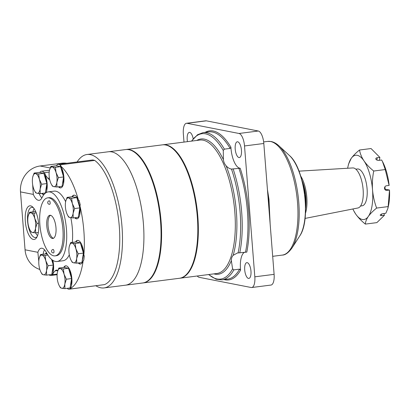 <?xml version="1.0" encoding="UTF-8"?>
<svg xmlns="http://www.w3.org/2000/svg" width="410" height="410" viewBox="0 0 410 410"><rect width="100%" height="100%" fill="white"/><g stroke="black" fill="none" stroke-linecap="round" stroke-linejoin="round"><path stroke-width="0.61" d="M230.123 148.41L224.378 149.148L223.276 150.45L223.383 159.598C223.722 162.104 224.629 164.154 226.105 165.758C227.622 167.618 229.421 168.72 231.491 169.063L240.193 168.249A18.716 7.175 -97.3 0 1 230.902 147.2L230.123 148.41A74.215 28.444 -97.3 0 0 208.808 131.897L203.063 132.63L197.569 134.716L191.485 141.132M240.193 168.249A75.148 28.802 -97.3 0 1 246.794 252.119L237.369 253.011L233.157 255.338C231.916 256.691 231.307 258.449 231.337 260.606L232.593 268.878L233.879 269.867L239.619 269.134L240.578 270.128A18.716 7.175 -97.3 0 1 244.611 252.227M197.256 276.002A11.695 4.484 -97.3 0 0 199.168 277.324L251.13 287.502A11.695 4.484 -97.3 0 0 251.704 287.528A11.695 4.484 -97.3 0 0 254.82 276.827L244.519 145.96A11.695 4.484 -97.3 0 0 239.009 133.481L187.047 123.297A11.695 4.484 -97.3 0 0 186.473 123.277A11.695 4.484 -97.3 0 0 183.357 133.978L183.998 142.091M179.672 278.246A67.255 25.779 -97.3 0 0 179.939 278.216A67.255 25.779 -97.3 0 0 197.461 212.462A67.255 25.779 -97.3 0 0 166.163 144.914A67.255 25.779 -97.3 0 0 162.862 144.797A67.255 25.779 -97.3 0 0 162.596 144.833M247.225 262.661A7.954 3.049 -97.3 0 0 246.83 262.646A7.954 3.049 -97.3 0 0 244.816 270.923A7.954 3.049 -97.3 0 0 248.855 278.426A7.954 3.049 -97.3 0 0 250.925 270.651A7.954 3.049 -97.3 0 0 247.225 262.661M251.704 287.528L270.995 285.058A11.695 4.484 -97.3 0 0 274.106 274.357L263.809 143.49A11.695 4.484 -97.3 0 0 258.3 131.01L206.332 120.832A11.695 4.484 -97.3 0 0 205.758 120.806L186.473 123.277M193.187 138.78A7.954 3.049 -97.3 0 0 189.712 132.389A7.954 3.049 -97.3 0 0 189.323 132.379A7.954 3.049 -97.3 0 0 187.462 141.645M237.708 141.793A7.954 3.049 -97.3 0 0 237.318 141.778A7.954 3.049 -97.3 0 0 235.304 150.055A7.954 3.049 -97.3 0 0 239.337 157.558A7.954 3.049 -97.3 0 0 241.413 149.783A7.954 3.049 -97.3 0 0 237.708 141.793M305.465 213.267A24.139 9.251 -97.3 0 0 300.699 176.034M305.04 218.422L357.94 207.978A20.192 7.739 -97.3 0 0 362.978 188.011A20.192 7.739 -97.3 0 0 353.61 167.992A20.192 7.739 -97.3 0 0 352.815 167.936L298.992 171.154M385.631 190.153L386.856 190.394A2.337 2.142 -78.9 0 1 384.524 188.005A2.337 2.142 -78.9 0 1 386.492 185.761L389.136 185.412A32.4 12.418 -97.3 0 0 382.607 161.76A32.4 12.418 -97.3 0 0 382.525 161.601M385.83 213.272L383.196 213.61A2.337 0.835 -16.4 0 0 380.244 215.27A2.337 0.835 -16.4 0 0 381.782 215.614L384.416 215.276L376.877 222.62L365.356 224.096C365.5 221.697 366.494 219.14 368.344 216.424C370.338 213.682 373.1 210.894 376.636 208.07L388.157 206.594L387.85 208.511L385.83 213.272M355.839 169.176L357.433 168.976A18.568 7.119 82.7 0 1 358.34 169.007A18.568 7.119 82.7 0 1 366.981 187.657A18.568 7.119 82.7 0 1 362.148 205.81L360.554 206.015M352.866 208.977A32.4 12.418 -97.3 0 0 353.794 210.868A32.4 12.418 -97.3 0 0 355.608 213.928A32.4 12.418 -97.3 0 0 368.344 216.424A32.4 12.418 -97.3 0 0 372.526 189.886A32.4 12.418 -97.3 0 0 363.972 160.858A32.4 12.418 -97.3 0 0 351.232 158.362A32.4 12.418 -97.3 0 0 348.075 166.183A32.4 12.418 -97.3 0 0 347.654 168.243M385.067 189.174A17.097 6.55 -97.3 0 0 384.969 186.714M353.794 210.868L355.608 213.928C358.099 217.5 361.348 220.887 365.356 224.096M379.45 160.305L379.865 157.399L377.231 157.732A2.337 1.307 -171 0 0 375.806 158.685A2.337 1.307 -171 0 0 379.004 160.361L381.638 160.023L382.474 161.514L385.241 169.55L389.126 185.422M385.241 169.55L373.72 171.026C369.707 167.813 366.453 164.425 363.972 160.858C361.62 157.266 360.139 153.653 359.524 150.009C355.982 152.843 353.22 155.631 351.232 158.362L348.551 164.118L348.075 166.183M359.524 150.009L371.045 148.538L379.865 157.399M373.72 171.026C372.495 177.32 372.101 183.608 372.526 189.886C373.105 196.226 374.473 202.289 376.636 208.07M386.856 190.394L389.49 190.055L388.157 206.594M384.416 215.276L383.944 213.513M387.85 208.511L388.326 206.45A32.4 12.418 -97.3 0 0 389.5 190.045L384.713 189.107M142.916 282.951A67.255 25.779 -97.3 0 0 143.187 282.92A67.255 25.779 -97.3 0 0 160.705 217.167A67.255 25.779 -97.3 0 0 129.406 149.619A67.255 25.779 -97.3 0 0 126.106 149.501A67.255 25.779 -97.3 0 0 125.839 149.537M143.187 282.92L179.406 278.282A67.255 25.779 -97.3 0 0 189.246 270.913A67.255 25.779 -97.3 0 0 196.436 208.3A67.255 25.779 -97.3 0 0 173.707 149.522A67.255 25.779 -97.3 0 0 165.625 144.986A67.255 25.779 -97.3 0 0 162.329 144.863L126.106 149.501M189.246 270.913L189.62 270.328A66.671 25.553 -97.3 0 0 196.749 208.26A66.671 25.553 -97.3 0 0 174.219 149.988L173.707 149.522M111.725 151.885A67.255 25.779 -97.3 0 0 108.424 151.761L125.573 149.568A67.255 25.779 -97.3 0 1 128.868 149.691A67.255 25.779 -97.3 0 1 160.166 217.233A67.255 25.779 -97.3 0 1 142.649 282.987L125.506 285.186A67.255 25.779 -97.3 0 0 143.023 219.427A67.255 25.779 -97.3 0 0 111.725 151.885M41.707 193.448A11.931 4.571 -97.3 0 0 43.967 194.509A11.931 4.571 -97.3 0 0 43.978 194.509M46.002 192.7A11.931 4.571 -97.3 0 0 44.844 174.399L45.382 174.327L44.131 172.728A11.485 4.402 -97.3 0 0 41.533 171.216A11.485 4.402 -97.3 0 0 39.831 172.507M42.245 193.376A11.931 4.571 -97.3 0 0 44.039 194.437M46.622 252.955A11.931 4.571 -97.3 0 0 45.93 253.933M49.056 274.813A11.485 4.402 -97.3 0 0 50.86 275.489A11.485 4.402 -97.3 0 0 52.157 274.741L53.192 273.588L52.659 273.654A11.931 4.571 -97.3 0 0 52.813 260.35M46.479 252.688A11.931 4.571 -97.3 0 0 45.433 253.928M38.796 261.324L37.874 252.309L25.056 249.798L20.5 191.895A23.396 21.433 -78.9 0 1 40.108 165.988L61.541 163.247A23.396 21.433 -78.9 0 1 66.804 163.272M39.842 269.462A23.396 21.433 -78.9 0 1 25.056 249.798M44.516 249.772A16.374 6.278 -97.3 0 0 43.122 254.226M69.305 254.794A35.091 13.448 -97.3 0 1 63.017 260.755L57.123 261.508A35.091 13.448 -97.3 0 1 46.222 252.217A16.374 6.278 -97.3 0 0 41.318 248.214A16.374 6.278 -97.3 0 0 37.874 252.309M57.123 261.508A35.091 13.448 -97.3 0 0 66.01 224.998A35.091 13.448 -97.3 0 0 48.216 191.895A35.091 13.448 -97.3 0 0 41.943 197.825A16.374 6.278 -97.3 0 1 39.15 200.316A16.374 6.278 -97.3 0 1 33.318 194.407L32.646 184.5M72.293 242.397A35.091 13.448 -97.3 0 0 70.827 217.736M65.636 201.679A35.091 13.448 -97.3 0 0 54.11 191.142L48.216 191.895M39.17 193.566A16.374 6.278 -97.3 0 0 41.851 198.004M95.904 285.77A67.255 25.779 -97.3 0 0 104.073 287.928A67.255 25.779 -97.3 0 0 121.104 217.946A67.255 25.779 -97.3 0 0 86.997 154.503A67.255 25.779 -97.3 0 0 77.106 161.955M58.22 164.374L92.798 159.946L94.725 160.418A64.329 24.656 82.7 0 1 119.279 226.371A64.329 24.656 82.7 0 1 104.504 284.617L69.188 289.193A11.695 4.484 -97.3 0 0 69.613 289.081A64.329 24.656 -97.3 0 0 70.556 288.65L70.023 288.722A64.329 24.656 -97.3 0 0 83.245 260.253L83.778 260.186A64.329 24.656 -97.3 0 0 84.301 255.722L83.768 255.794A64.329 24.656 -97.3 0 0 79.786 205.2L80.319 205.133A64.329 24.656 -97.3 0 0 79.069 200.321L78.535 200.393A64.329 24.656 -97.3 0 0 60.347 165.768L60.88 165.701A64.329 24.656 -97.3 0 0 59.839 164.887A11.695 4.484 -97.3 0 0 58.22 164.374A11.695 4.484 -97.3 0 0 56.395 165.84M67.158 288.332A11.695 4.484 -97.3 0 0 69.188 289.193M44.844 174.399L47.878 178.273A11.695 4.484 -97.3 0 0 49.712 179.729M53.162 249.449A1.753 0.671 -97.3 0 0 53.074 249.449A1.753 1.753 0 0 0 51.557 251.412A1.753 1.753 0 0 0 53.52 252.929A1.753 0.671 -97.3 0 0 53.976 251.212A1.753 0.671 -97.3 0 0 53.162 249.449M49.333 200.813A1.753 0.671 -97.3 0 0 49.246 200.808A1.753 1.753 0 0 0 47.729 202.771A1.753 1.753 0 0 0 49.692 204.288A1.753 0.671 -97.3 0 0 50.148 202.571A1.753 0.671 -97.3 0 0 49.333 200.813M49.108 197.917A29.243 11.208 -97.3 0 0 47.673 197.861A29.243 11.208 -97.3 0 0 40.267 228.288A29.243 11.208 -97.3 0 0 55.099 255.871A29.243 11.208 -97.3 0 0 62.715 227.284A29.243 11.208 -97.3 0 0 49.108 197.917M50.471 215.286A11.695 4.484 -97.3 0 0 49.897 215.265A11.695 4.484 -97.3 0 0 46.935 227.437A11.695 4.484 -97.3 0 0 52.869 238.471A11.695 4.484 -97.3 0 0 55.914 227.032A11.695 4.484 -97.3 0 0 50.471 215.286M50.558 215.306A11.695 4.484 -97.3 0 0 48.221 227.273A11.695 4.484 -97.3 0 0 53.495 238.266M55.099 255.871L56.38 255.707A29.243 11.208 -97.3 0 0 64.001 227.119A29.243 11.208 -97.3 0 0 50.389 197.748A29.243 11.208 -97.3 0 0 48.959 197.697L47.673 197.861M70.023 288.722A11.931 4.571 -97.3 0 0 71.407 275.212A11.931 4.571 -97.3 0 0 65.651 265.823A11.931 4.571 -97.3 0 0 63.734 267.422M83.768 255.794A11.931 4.571 -97.3 0 0 77.475 240.378A11.931 4.571 -97.3 0 0 75.553 241.977M78.243 262.984A11.931 4.571 -97.3 0 0 80.504 264.045A11.931 4.571 -97.3 0 0 83.245 260.253M78.535 200.393A11.931 4.571 -97.3 0 0 73.913 195.155A11.931 4.571 -97.3 0 0 71.996 196.754M74.681 217.761A11.931 4.571 -97.3 0 0 76.942 218.822A11.931 4.571 -97.3 0 0 79.786 205.2M58.425 186.811A11.931 4.571 -97.3 0 0 60.685 187.877A11.931 4.571 -97.3 0 0 63.95 178.816A11.931 4.571 -97.3 0 0 60.347 165.768M52.659 273.654L55.165 270.866L57.856 270.523M57.877 270.457A11.695 4.484 -97.3 0 0 56.488 270.103A11.695 4.484 -97.3 0 0 55.165 270.866M65.923 265.808A11.931 4.571 -97.3 0 0 64.232 267.428M77.741 240.362A11.931 4.571 -97.3 0 0 76.05 241.982M78.776 262.912A11.931 4.571 -97.3 0 0 80.77 263.994M74.184 195.139A11.931 4.571 -97.3 0 0 72.493 196.759M75.22 217.689A11.931 4.571 -97.3 0 0 77.208 218.771M58.958 186.745A11.931 4.571 -97.3 0 0 60.952 187.821M104.073 287.928L125.506 285.186A67.255 25.779 -97.3 0 0 142.531 215.199A67.255 25.779 -97.3 0 0 108.424 151.761L86.997 154.503M30.653 205.856A16.959 6.498 -97.3 0 0 25.922 225.987A16.959 6.498 -97.3 0 0 36.613 237.61A16.959 6.498 -97.3 0 0 38.422 221.825A16.959 6.498 -97.3 0 0 32.692 206.999A16.959 6.498 -97.3 0 0 30.653 205.856M33.476 207.834A15.206 5.827 -97.3 0 0 32.4 207.388A15.206 5.827 -97.3 0 0 31.652 207.363A15.206 5.827 -97.3 0 0 27.803 223.183A15.206 5.827 -97.3 0 0 35.516 237.523A15.206 5.827 -97.3 0 0 37.156 236.611M34.097 208.659A15.206 5.827 -97.3 0 0 32.913 211.857M35.598 232.859A15.206 5.827 -97.3 0 0 37.551 235.653M29.925 229.882L31.093 231.973L32.539 232.521A9.942 3.813 82.7 0 1 29.925 229.882A9.942 3.813 82.7 0 1 28.761 226.935A9.942 3.813 82.7 0 1 27.988 217.09A9.942 3.813 82.7 0 1 28.167 216.167A9.942 3.813 82.7 0 1 30.986 212.831L34.056 213.169L36.249 212.892M35.813 211.837L34.732 211.621L29.546 212.288L30.986 212.831A9.942 3.813 82.7 0 1 34.758 218.417A9.942 3.813 82.7 0 1 35.532 228.262A9.942 3.813 82.7 0 1 32.539 232.521L35.608 232.859L35.532 228.262L37.09 223.455L34.758 218.417L34.056 213.169M37.09 223.455L38.586 223.265M29.546 212.288L28.198 216.029M35.608 232.859L38.355 232.506M40.923 272.153L42.092 274.244L43.537 274.792A9.942 3.813 82.7 0 1 40.923 272.153A9.942 3.813 82.7 0 1 39.76 269.206A9.942 3.813 82.7 0 1 38.986 259.361A9.942 3.813 82.7 0 1 39.165 258.438A9.942 3.813 82.7 0 1 41.984 255.102L45.054 255.44L47.898 255.076M47.355 254.21L45.73 253.892L40.544 254.559L41.984 255.102A9.942 3.813 82.7 0 1 45.756 260.688A9.942 3.813 82.7 0 1 46.53 270.533A9.942 3.813 82.7 0 1 43.537 274.792L46.607 275.13L46.53 270.533L48.088 265.726L45.756 260.688L45.054 255.44M48.088 265.726L53.274 265.065L51.624 259.463M40.544 254.559L39.196 258.3M52.188 271.953A9.358 3.587 -97.3 0 0 53.141 265.895M53.028 264.23A9.358 3.587 -97.3 0 0 52.167 259.899M46.607 275.13L51.793 274.464L53.274 265.065M59.219 285.642L60.388 287.738L61.833 288.281A9.942 3.813 82.7 0 1 59.219 285.642A9.942 3.813 82.7 0 1 58.061 282.7A9.942 3.813 82.7 0 1 57.287 272.855A9.942 3.813 82.7 0 1 57.467 271.933A9.942 3.813 82.7 0 1 60.285 268.596L63.355 268.934L68.542 268.268L64.027 267.387L58.84 268.048L60.285 268.596A9.942 3.813 82.7 0 1 64.057 274.182L63.355 268.934M66.384 279.22L64.057 274.182A9.942 3.813 82.7 0 1 64.831 284.022L66.384 279.22L71.576 278.554L68.542 268.268M58.84 268.048L57.497 271.794M70.489 285.447A9.358 3.587 -97.3 0 0 71.442 279.389M71.33 277.724A9.358 3.587 -97.3 0 0 69.131 270.272M64.903 288.619L64.831 284.022A9.942 3.813 82.7 0 1 61.833 288.281L64.903 288.619L70.089 287.958L71.576 278.554M71.043 260.196L72.211 262.292L73.656 262.836A9.942 3.813 82.7 0 1 71.043 260.196A9.942 3.813 82.7 0 1 69.879 257.254A9.942 3.813 82.7 0 1 69.105 247.409A9.942 3.813 82.7 0 1 69.285 246.487A9.942 3.813 82.7 0 1 72.104 243.15L75.173 243.489L80.36 242.822L75.85 241.941L70.663 242.602L72.104 243.15A9.942 3.813 82.7 0 1 75.876 248.737L75.173 243.489M78.207 253.775L75.876 248.737A9.942 3.813 82.7 0 1 76.649 258.577L78.207 253.775L83.394 253.108L80.36 242.822M70.663 242.602L69.316 246.348M82.307 260.001A9.358 3.587 -97.3 0 0 83.261 253.944M83.148 252.278A9.358 3.587 -97.3 0 0 80.954 244.826M76.726 263.174L76.649 258.577A9.942 3.813 82.7 0 1 73.656 262.836L76.726 263.174L81.913 262.513L83.394 253.108M67.481 214.978L68.649 217.069L70.095 217.613A9.942 3.813 82.7 0 1 67.481 214.978A9.942 3.813 82.7 0 1 66.323 212.031A9.942 3.813 82.7 0 1 65.549 202.186A9.942 3.813 82.7 0 1 65.728 201.264A9.942 3.813 82.7 0 1 68.547 197.927L71.617 198.266L76.803 197.599L72.288 196.718L67.102 197.379L68.547 197.927A9.942 3.813 82.7 0 1 72.319 203.514L71.617 198.266M74.646 208.552L72.319 203.514A9.942 3.813 82.7 0 1 73.093 213.359L74.646 208.552L79.837 207.885L76.803 197.599M67.102 197.379L65.759 201.125M78.751 214.778A9.358 3.587 -97.3 0 0 79.704 208.721M79.591 207.055A9.358 3.587 -97.3 0 0 77.393 199.603M73.164 217.951L73.093 213.359A9.942 3.813 82.7 0 1 70.095 217.613L73.164 217.951L78.351 217.29L79.837 207.885M51.224 184.028L52.393 186.125L53.838 186.668A9.942 3.813 82.7 0 1 51.224 184.028A9.942 3.813 82.7 0 1 50.066 181.082A9.942 3.813 82.7 0 1 49.287 171.242A9.942 3.813 82.7 0 1 49.466 170.314A9.942 3.813 82.7 0 1 52.285 166.983L55.355 167.321L60.547 166.655L56.032 165.773L50.845 166.434L52.285 166.983A9.942 3.813 82.7 0 1 56.057 172.564L55.355 167.321M58.389 177.607L56.057 172.564A9.942 3.813 82.7 0 1 56.836 182.409L58.389 177.607L63.576 176.941L60.547 166.655M50.845 166.434L49.502 170.176M62.489 183.829A9.358 3.587 -97.3 0 0 63.442 177.776M63.33 176.11A9.358 3.587 -97.3 0 0 61.136 168.659M56.908 187.006L56.836 182.409A9.942 3.813 82.7 0 1 53.838 186.668L56.908 187.006L62.094 186.345L63.576 176.941M34.507 190.66L35.68 192.756L37.12 193.3A9.942 3.813 82.7 0 1 34.507 190.66A9.942 3.813 82.7 0 1 33.348 187.718A9.942 3.813 82.7 0 1 32.575 177.873A9.942 3.813 82.7 0 1 32.754 176.951A9.942 3.813 82.7 0 1 35.573 173.614L38.642 173.953L43.829 173.286L39.314 172.405L34.127 173.066L35.573 173.614A9.942 3.813 82.7 0 1 39.345 179.201L38.642 173.953M41.671 184.239L39.345 179.201A9.942 3.813 82.7 0 1 40.118 189.046L41.671 184.239L46.863 183.572L43.829 173.286M34.127 173.066L32.785 176.812M45.776 190.465A9.358 3.587 -97.3 0 0 46.73 184.408M46.617 182.742A9.358 3.587 -97.3 0 0 44.418 175.29M40.19 193.638L40.118 189.046A9.942 3.813 82.7 0 1 37.12 193.3L40.19 193.638L45.377 192.977L46.863 183.572M179.939 278.216L216.905 273.485A67.255 25.779 -97.3 0 0 234.423 207.732A67.255 25.779 -97.3 0 0 203.124 140.184A67.255 25.779 -97.3 0 0 199.829 140.061L162.862 144.797M223.383 159.598A68.178 26.132 -97.3 0 0 204.262 139.113A68.178 26.132 -97.3 0 0 196.785 140.451M233.157 255.338A68.178 26.132 -97.3 0 0 226.105 165.758M213.861 273.875A68.178 26.132 -97.3 0 0 231.337 260.606M208.746 274.531A73.293 28.09 -97.3 0 0 232.593 268.878M238.092 252.955A73.293 28.09 -97.3 0 0 231.491 169.063M239.753 252.847A74.215 28.444 -97.3 0 0 233.157 169.038M187.047 123.297L206.332 120.832M239.009 133.481L258.3 131.01M244.519 145.96L263.809 143.49M254.82 276.827L274.106 274.357M269.667 217.915A63.104 24.185 -97.3 0 0 267.94 195.985M270.528 141.501A57.313 21.966 -97.3 0 0 267.72 141.399L271.159 141.522C273.875 142.091 276.458 143.52 278.902 145.801A56.626 21.704 -97.3 0 1 298.039 195.298A56.626 21.704 -97.3 0 1 291.987 248.014C288.486 252.75 285.247 255.112 282.27 255.097A57.313 21.966 -97.3 0 0 297.199 199.06A57.313 21.966 -97.3 0 0 270.528 141.501M291.987 248.014L299.751 235.94A44.546 17.071 -97.3 0 0 304.512 194.468A44.546 17.071 -97.3 0 0 289.46 155.534L278.902 145.801M230.902 147.2A75.148 28.802 -97.3 0 0 205.169 132.363M245.498 252.114A74.215 28.444 -97.3 0 0 238.902 168.3M224.019 279.589A75.148 28.802 -97.3 0 0 240.578 270.128M233.879 269.867A74.215 28.444 -97.3 0 1 221.912 279.861L227.652 279.128A74.215 28.444 -97.3 0 0 239.619 269.134M224.378 149.148A74.215 28.444 -97.3 0 0 203.063 132.63M223.276 150.45A73.293 28.09 -97.3 0 0 191.67 141.107M376.867 160.028L377.231 157.732M381.351 214.153L381.782 215.614M305.593 208.511A24.139 9.251 -97.3 0 0 302.021 180.605M69.613 289.081L104.504 284.617M59.839 164.887L94.725 160.418M47.878 178.273L49.395 178.078M44.131 172.728L49.179 172.082M63.704 163.672L61.541 163.247M50.194 167.967L40.108 165.988M33.318 194.407L20.5 191.895M52.157 274.741L57.139 274.1M267.428 189.466L268.975 199.296L270.139 223.916M272.686 256.322L282.27 255.097M263.645 141.916L267.72 141.399M299.751 235.94C311.216 219.98 304.574 168.09 289.46 155.534M221.912 279.861L216.065 279.225L208.562 274.551M302.313 181.738L305.301 194.483L305.588 207.342M49.497 170.196L41.533 171.216M57.103 274.69L50.86 275.489"/></g></svg>

